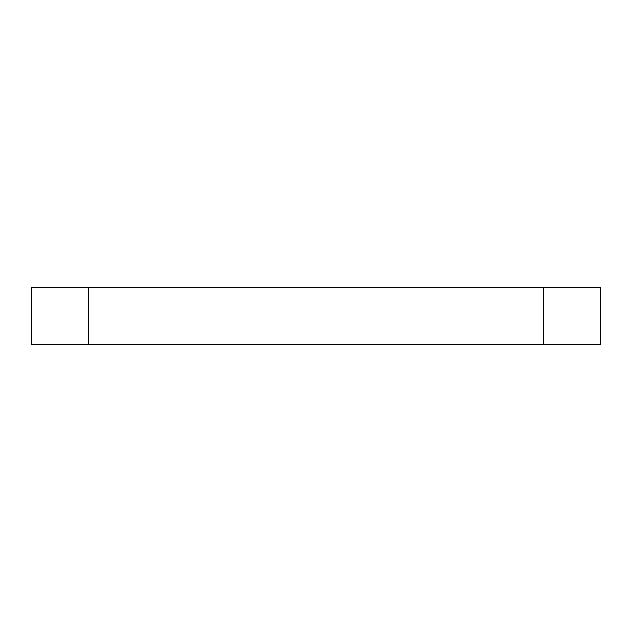 <?xml version="1.0" encoding="UTF-8"?>
<svg xmlns="http://www.w3.org/2000/svg" width="632" height="632" viewBox="0 0 632 632"><rect width="100%" height="100%" fill="white"/><g stroke="black" fill="none" stroke-linecap="round" stroke-linejoin="round"><path stroke-width="0.95" d="M543.52 344.44L543.52 287.56L600.4 287.56L600.4 344.44L31.6 344.44L31.6 287.56L88.48 287.56L88.48 344.44M543.52 287.56L88.48 287.56"/></g></svg>
